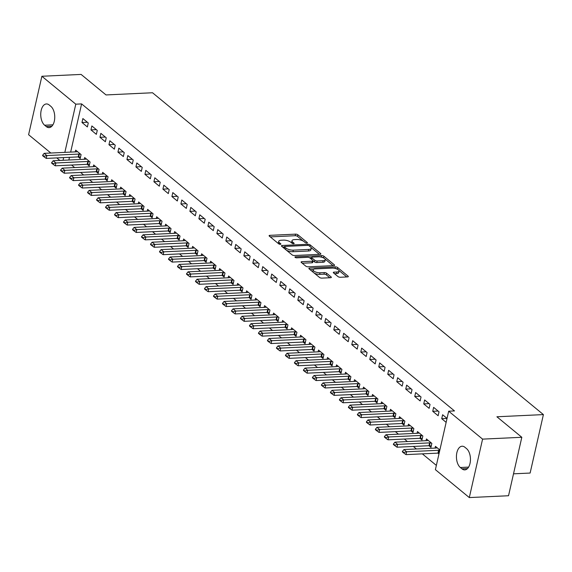 <?xml version="1.0" encoding="UTF-8"?>
<svg xmlns="http://www.w3.org/2000/svg" width="572" height="572" viewBox="0 0 572 572"><rect width="100%" height="100%" fill="white"/><g stroke="black" fill="none" stroke-linecap="round" stroke-linejoin="round"><path stroke-width="0.86" d="M306.878 243.079A1.201 0.45 12.8 0 0 307.429 242.835A1.201 0.45 12.8 0 0 307.257 242.521L297.876 234.799A1.716 0.636 12.8 0 0 295.567 234.141L269.898 235.342A1.716 0.636 12.8 0 0 269.105 235.685A1.716 0.636 12.8 0 0 269.355 236.136L278.736 243.858A1.201 0.45 12.8 0 0 280.351 244.323A1.201 0.45 12.8 0 0 280.902 244.08A1.201 0.45 12.8 0 0 280.73 243.765L279.515 242.764A5.484 2.045 12.8 0 1 278.728 241.334A5.484 2.045 12.8 0 1 281.252 240.226L283.397 240.126A5.484 2.045 12.8 0 1 290.783 242.235L291.999 243.236A1.201 0.45 12.8 0 0 293.615 243.701A1.201 0.45 12.8 0 0 294.165 243.457A1.201 0.45 12.8 0 0 293.994 243.143L292.778 242.142A5.484 2.045 12.8 0 1 291.999 240.712A5.484 2.045 12.8 0 1 294.516 239.604L296.661 239.504A5.484 2.045 12.8 0 1 304.047 241.613L305.262 242.614A1.201 0.45 12.8 0 0 306.878 243.079M338.009 276.591A1.716 0.636 12.8 0 0 340.319 277.256L347.526 276.912A1.716 0.636 12.8 0 0 348.312 276.569A1.716 0.636 12.8 0 0 348.069 276.119L337.652 267.546A1.716 0.636 12.8 0 0 335.342 266.881L309.666 268.089A1.716 0.636 12.8 0 0 308.88 268.432A1.716 0.636 12.8 0 0 309.123 268.883L319.541 277.456A1.716 0.636 12.8 0 0 321.85 278.121L330.552 277.713A1.716 0.636 12.8 0 0 331.338 277.363A1.716 0.636 12.8 0 0 331.095 276.919L326.633 273.244A1.716 0.636 12.8 0 0 324.324 272.587L320.013 272.787A4.583 1.709 12.8 0 1 315.301 271.879A4.583 1.709 12.8 0 1 313.177 269.827A4.583 1.709 12.8 0 1 315.286 268.897L332.189 268.104A4.583 1.709 12.8 0 1 336.901 269.019A4.583 1.709 12.8 0 1 339.024 271.071A4.583 1.709 12.8 0 1 336.915 271.993L334.098 272.129A1.716 0.636 12.8 0 0 333.304 272.472A1.716 0.636 12.8 0 0 333.555 272.923L338.009 276.591M448.677 411.204L482.582 439.124L469.305 497.576L435.392 469.662L448.677 411.204L454.49 410.932L81.603 103.904L75.79 104.175L64.836 152.374M50.836 153.024L28.6 134.713L41.878 76.262L81.11 74.424L106.027 94.938L152.524 92.757L543.4 414.593L496.904 416.773L521.814 437.287L482.582 439.124M41.878 76.262L75.79 104.175M320.07 254.311A1.716 0.636 12.8 0 0 320.856 253.961A1.716 0.636 12.8 0 0 320.613 253.518L310.196 244.938A1.716 0.636 12.8 0 0 307.886 244.28L282.21 245.481A1.716 0.636 12.8 0 0 281.424 245.831A1.716 0.636 12.8 0 0 281.667 246.275L292.085 254.855A1.716 0.636 12.8 0 0 294.394 255.512L320.07 254.311M323.924 256.242L334.341 264.815A1.716 0.636 12.8 0 1 334.584 265.265A1.716 0.636 12.8 0 1 333.798 265.615L308.122 266.817A1.716 0.636 12.8 0 1 305.813 266.152L301.358 262.484A1.716 0.636 12.8 0 1 301.108 262.04A1.716 0.636 12.8 0 1 301.902 261.69L312.312 261.204A1.716 0.636 12.8 0 0 313.098 260.853A1.716 0.636 12.8 0 0 312.855 260.41L309.895 257.972A1.716 0.636 12.8 0 0 307.586 257.314L296.746 257.822A1.201 0.45 12.8 0 1 295.517 257.586A1.201 0.45 12.8 0 1 294.959 257.05A1.201 0.45 12.8 0 1 295.51 256.807L321.614 255.584A1.716 0.636 12.8 0 1 323.924 256.242L323.559 257.822L323.981 258.165M513.513 473.823L530.122 473.051L543.4 414.593M433.626 407.35L432.732 411.304L438.131 415.744L439.024 411.797L433.626 407.35M428.178 440.368L427.313 440.597A1.745 0.651 -167.2 0 1 426.919 440.647L394.952 442.149L397.647 444.373L397.004 447.211L428.971 445.717L430.952 447.347L431.846 443.393L426.447 438.953L426.054 440.69M415.644 392.542L414.743 396.489L420.141 400.936L421.035 396.982L415.644 392.542M410.188 425.561L409.33 425.782A1.745 0.651 -167.2 0 1 408.93 425.84L376.962 427.334L379.658 429.558L379.014 432.403L410.982 430.902L412.963 432.532L413.856 428.585L408.465 424.138L408.065 425.883M397.654 377.734L396.753 381.681L402.152 386.121L403.053 382.175L397.654 377.734M392.199 410.753L391.341 410.975A1.745 0.651 -167.2 0 1 390.941 411.032L358.973 412.526L361.676 414.75L361.025 417.596L392.993 416.094L394.973 417.724L395.867 413.771L390.476 409.33L390.075 411.068M379.665 362.92L378.764 366.874L384.162 371.314L385.063 367.367L379.665 362.92M374.21 395.938L373.352 396.16A1.745 0.651 -167.2 0 1 372.951 396.217L340.983 397.719L343.686 399.935L343.036 402.781L375.003 401.287L376.984 402.91L377.885 398.963L372.486 394.516L372.093 396.26M361.676 348.112L360.782 352.059L366.173 356.506L367.074 352.552L361.676 348.112M356.22 381.131L355.362 381.352A1.745 0.651 -167.2 0 1 354.969 381.41L323.001 382.904L325.697 385.128L325.053 387.973L357.021 386.472L358.994 388.102L359.895 384.148L354.497 379.708L354.104 381.445M343.686 333.297L342.792 337.251L348.191 341.691L349.084 337.745L343.686 333.297M338.238 366.316L337.373 366.545A1.745 0.651 -167.2 0 1 336.979 366.595L305.012 368.096L307.707 370.313L307.064 373.158L339.032 371.664L341.012 373.287L341.906 369.34L336.508 364.9L336.114 366.638M325.704 318.49L324.803 322.436L330.201 326.884L331.095 322.93L325.704 318.49M320.248 351.508L319.39 351.73A1.745 0.651 -167.2 0 1 318.99 351.787L287.022 353.281L289.718 355.505L289.075 358.351L321.042 356.849L323.023 358.48L323.916 354.533L318.525 350.085L318.125 351.823M307.715 303.675L306.814 307.629L312.212 312.069L313.113 308.122L307.715 303.675M302.259 336.693L301.401 336.922A1.745 0.651 -167.2 0 1 301.001 336.972L269.033 338.474L271.736 340.697L271.085 343.536L303.053 342.042L305.033 343.672L305.934 339.718L300.536 335.278L300.143 337.015M289.725 288.867L288.831 292.814L294.222 297.261L295.123 293.307L289.725 288.867M284.27 321.886L283.412 322.107A1.745 0.651 -167.2 0 1 283.011 322.165L251.051 323.659L253.746 325.883L253.103 328.728L285.063 327.227L287.044 328.857L287.945 324.91L282.547 320.463L282.153 322.208M271.736 274.06L270.842 278.006L276.24 282.446L277.134 278.5L271.736 274.06M266.28 307.078L265.422 307.3A1.745 0.651 -167.2 0 1 265.029 307.357L233.061 308.851L235.757 311.075L235.113 313.921L267.081 312.419L269.055 314.049L269.955 310.095L264.557 305.655L264.164 307.393M253.746 259.245L252.853 263.199L258.251 267.639L259.145 263.692L253.746 259.245M248.298 292.263L247.44 292.485A1.745 0.651 -167.2 0 1 247.04 292.542L215.072 294.044L217.768 296.26L217.124 299.106L249.092 297.612L251.072 299.235L251.966 295.288L246.568 290.841L246.174 292.585M235.764 244.437L234.863 248.384L240.261 252.831L241.155 248.877L235.764 244.437M230.309 277.456L229.451 277.677A1.745 0.651 -167.2 0 1 229.05 277.735L197.083 279.229L199.785 281.453L199.135 284.298L231.102 282.797L233.083 284.427L233.977 280.473L228.585 276.033L228.185 277.77M217.775 229.622L216.874 233.576L222.272 238.016L223.173 234.07L217.775 229.622M212.319 262.641L211.461 262.87A1.745 0.651 -167.2 0 1 211.061 262.92L179.093 264.421L181.796 266.638L181.145 269.483L213.113 267.989L215.093 269.612L215.994 265.665L210.596 261.225L210.203 262.963M199.785 214.815L198.892 218.761L204.283 223.209L205.184 219.255L199.785 214.815M194.33 247.833L193.472 248.055A1.745 0.651 -167.2 0 1 193.079 248.112L161.111 249.607L163.806 251.83L163.163 254.676L195.131 253.174L197.104 254.805L198.005 250.858L192.607 246.41L192.213 248.148M181.796 200L180.902 203.954L186.3 208.394L187.194 204.447L181.796 200M176.348 233.018L175.482 233.247A1.745 0.651 -167.2 0 1 175.089 233.297L143.122 234.799L145.817 237.022L145.174 239.861L177.141 238.367L179.122 239.997L180.016 236.043L174.617 231.603L174.224 233.34M163.814 185.192L162.913 189.139L168.311 193.586L169.205 189.632L163.814 185.192M158.358 218.211L157.5 218.433A1.745 0.651 -167.2 0 1 157.1 218.49L125.132 219.991L127.828 222.208L127.184 225.053L159.152 223.552L161.132 225.182L162.026 221.235L156.635 216.788L156.235 218.533M145.824 170.385L144.923 174.331L150.322 178.771L151.222 174.825L145.824 170.385M140.369 203.403L139.511 203.625A1.745 0.651 -167.2 0 1 139.11 203.682L107.143 205.176L109.845 207.4L109.195 210.246L141.162 208.744L143.143 210.374L144.037 206.42L138.646 201.98L138.245 203.718M127.835 155.57L126.941 159.524L132.332 163.964L133.233 160.017L127.835 155.57M123.18 193.937L125.154 195.56L126.055 191.613L120.656 187.166L120.263 188.91M109.845 140.762L108.952 144.709L114.343 149.156L115.244 145.202L109.845 140.762M104.39 173.781L103.532 174.002A1.745 0.651 -167.2 0 1 103.139 174.06L71.171 175.554L73.867 177.778L73.223 180.623L105.191 179.122L107.164 180.752L108.065 176.798L102.667 172.358L102.274 174.095M91.856 125.947L90.962 129.901L96.361 134.341L97.254 130.395L91.856 125.947M86.408 158.966L85.55 159.195A1.745 0.651 -167.2 0 1 85.149 159.245L53.182 160.746L55.877 162.97L55.234 165.809L87.201 164.314L89.182 165.937L90.076 161.99L84.677 157.55L84.284 159.288M81.603 103.904L70.649 152.102M69.462 157.314L68.855 160.01M71.579 165.043L74.639 167.567M80.573 172.451L83.634 174.975M89.568 179.858L92.628 182.375M98.556 187.258L101.623 189.782M107.55 194.666L110.618 197.19M116.545 202.073L119.612 204.59M125.54 209.474L128.6 211.998M134.534 216.881L137.595 219.405M143.529 224.288L146.589 226.812M152.524 231.696L155.584 234.213M161.518 239.096L164.579 241.62M170.513 246.503L173.573 249.027M179.501 253.911L182.568 256.428M188.495 261.311L191.563 263.835M197.49 268.718L200.558 271.242M206.485 276.126L209.552 278.65M215.48 283.533L218.54 286.05M224.474 290.933L227.534 293.457M233.469 298.341L236.529 300.865M242.464 305.748L245.524 308.265M251.458 313.149L254.519 315.673M260.453 320.556L263.513 323.08M269.441 327.963L272.508 330.487M278.435 335.371L281.503 337.888M287.43 342.771L290.497 345.295M296.425 350.178L299.485 352.702M305.419 357.586L308.48 360.103M314.414 364.986L317.474 367.51M323.409 372.393L326.469 374.917M332.403 379.801L335.464 382.325M341.398 387.208L344.458 389.725M350.386 394.608L353.453 397.132M359.38 402.016L362.448 404.54M368.375 409.423L371.442 411.94M377.37 416.824L380.43 419.347M386.365 424.231L389.425 426.755M395.359 431.638L398.419 434.162M404.354 439.046L407.414 441.563M413.349 446.446L416.409 448.97M422.343 453.853L436.364 465.401M77.413 151.566L76.555 151.787A1.745 0.651 -167.2 0 1 76.155 151.845L44.187 153.339L46.883 155.563L46.239 158.408L78.207 156.907L80.187 158.537L81.081 154.583L75.69 150.143L75.289 151.88M82.868 118.547L81.968 122.494L87.366 126.934L88.26 122.987L82.868 118.547M95.402 166.373L94.537 166.595A1.745 0.651 -167.2 0 1 94.144 166.652L62.176 168.154L64.872 170.37L64.228 173.216L96.196 171.714L98.177 173.345L99.07 169.398L93.672 164.95L93.279 166.695M100.851 133.355L99.957 137.301L105.355 141.749L106.249 137.795L100.851 133.355M113.385 181.181L112.527 181.41A1.745 0.651 -167.2 0 1 112.133 181.46L80.166 182.961L82.861 185.185L82.218 188.024L114.185 186.529L116.159 188.159L117.06 184.205L111.662 179.765L111.268 181.503M118.84 148.162L117.946 152.116L123.337 156.556L124.238 152.61L118.84 148.162M131.374 195.996L130.516 196.217A1.745 0.651 -167.2 0 1 130.116 196.275L98.148 197.769L100.851 199.993L100.2 202.838L132.168 201.337L134.148 202.967L135.049 199.02L129.651 194.573L129.258 196.318M136.83 162.977L135.929 166.924L141.327 171.371L142.228 167.417L136.83 162.977M149.363 210.803L148.505 211.032A1.745 0.651 -167.2 0 1 148.105 211.082L116.137 212.584L118.84 214.807L118.19 217.646L150.157 216.152L152.138 217.775L153.031 213.828L147.64 209.388L147.24 211.125M154.819 177.785L153.918 181.739L159.316 186.179L160.21 182.232L154.819 177.785M167.353 225.618L166.495 225.84A1.745 0.651 -167.2 0 1 166.095 225.897L134.127 227.391L136.822 229.615L136.179 232.461L168.147 230.959L170.127 232.589L171.021 228.636L165.623 224.195L165.229 225.933M172.801 192.6L171.907 196.546L177.306 200.994L178.199 197.04L172.801 192.6M185.335 240.426L184.477 240.648A1.745 0.651 -167.2 0 1 184.084 240.705L152.116 242.206L154.812 244.423L154.168 247.268L186.136 245.774L188.109 247.397L189.01 243.45L183.612 239.003L183.219 240.748M190.791 207.407L189.897 211.361L195.288 215.801L196.189 211.855L190.791 207.407M203.325 255.241L202.467 255.462A1.745 0.651 -167.2 0 1 202.066 255.52L170.106 257.014L172.801 259.238L172.158 262.083L204.118 260.582L206.099 262.212L207 258.258L201.601 253.818L201.208 255.555M208.78 222.222L207.886 226.169L213.277 230.609L214.178 226.662L208.78 222.222M221.314 270.048L220.456 270.27A1.745 0.651 -167.2 0 1 220.056 270.327L188.088 271.822L190.791 274.045L190.14 276.891L222.108 275.389L224.088 277.02L224.989 273.073L219.591 268.625L219.198 270.37M226.769 237.03L225.868 240.976L231.267 245.424L232.168 241.47L226.769 237.03M239.303 284.856L238.445 285.085A1.745 0.651 -167.2 0 1 238.045 285.135L206.077 286.636L208.773 288.86L208.129 291.699L240.097 290.204L242.078 291.834L242.971 287.88L237.58 283.44L237.18 285.178M244.759 251.837L243.858 255.791L249.256 260.231L250.15 256.285L244.759 251.837M257.293 299.671L256.428 299.892A1.745 0.651 -167.2 0 1 256.034 299.95L224.067 301.444L226.762 303.668L226.119 306.513L258.086 305.012L260.067 306.642L260.961 302.695L255.562 298.248L255.169 299.985M262.741 266.652L261.847 270.599L267.246 275.046L268.139 271.092L262.741 266.652M275.275 314.478L274.417 314.707A1.745 0.651 -167.2 0 1 274.024 314.757L242.056 316.259L244.752 318.475L244.108 321.321L276.076 319.827L278.049 321.45L278.95 317.503L273.552 313.063L273.159 314.8M280.73 281.46L279.837 285.414L285.228 289.854L286.129 285.907L280.73 281.46M294.065 334.634L296.039 336.264L296.94 332.311L291.541 327.87L291.148 329.608M298.72 296.275L297.819 300.221L303.217 304.669L304.118 300.715L298.72 296.275M311.254 344.101L310.396 344.323A1.745 0.651 -167.2 0 1 309.995 344.38L278.028 345.881L280.73 348.098L280.08 350.943L312.047 349.449L314.028 351.072L314.922 347.125L309.531 342.678L309.13 344.423M316.709 311.082L315.808 315.036L321.207 319.476L322.1 315.529L316.709 311.082M329.243 358.916L328.385 359.137A1.745 0.651 -167.2 0 1 327.985 359.195L296.017 360.689L298.713 362.913L298.069 365.758L330.037 364.257L332.017 365.887L332.911 361.933L327.513 357.493L327.12 359.23M334.699 325.897L333.798 329.844L339.196 334.284L340.09 330.337L334.699 325.897M347.233 373.723L346.367 373.945A1.745 0.651 -167.2 0 1 345.974 374.002L314.007 375.497L316.702 377.72L316.059 380.566L348.026 379.064L350.007 380.695L350.901 376.748L345.502 372.3L345.109 374.045M352.681 340.705L351.787 344.651L357.185 349.099L358.079 345.145L352.681 340.705M365.215 388.531L364.357 388.76A1.745 0.651 -167.2 0 1 363.956 388.81L331.996 390.311L334.692 392.535L334.048 395.374L366.016 393.879L367.989 395.509L368.89 391.555L363.492 387.115L363.098 388.853M370.67 355.512L369.777 359.466L375.168 363.906L376.069 359.96L370.67 355.512M383.204 403.346L382.346 403.567A1.745 0.651 -167.2 0 1 381.946 403.625L349.978 405.119L352.681 407.343L352.03 410.188L383.998 408.687L385.978 410.317L386.879 406.37L381.481 401.923L381.088 403.66M388.66 370.327L387.759 374.274L393.157 378.721L394.058 374.767L388.66 370.327M401.194 418.153L400.336 418.382A1.745 0.651 -167.2 0 1 399.935 418.432L367.968 419.934L370.67 422.15L370.02 424.996L401.987 423.502L403.968 425.125L404.862 421.178L399.471 416.738L399.07 418.475M406.649 385.135L405.748 389.089L411.146 393.529L412.04 389.582L406.649 385.135M419.183 432.968L418.325 433.19A1.745 0.651 -167.2 0 1 417.925 433.247L385.957 434.741L388.653 436.965L388.009 439.811L419.977 438.309L421.957 439.939L422.851 435.986L417.453 431.545L417.059 433.283M424.631 399.95L423.738 403.896L429.136 408.344L430.03 404.39L424.631 399.95M437.165 447.776L436.307 447.998A1.745 0.651 -167.2 0 1 435.914 448.055L403.946 449.556L406.642 451.773L405.998 454.618L437.966 453.124L438.967 453.946M439.861 449.992L435.442 446.353L435.049 448.098M447.039 418.397L442.621 414.757L441.727 418.711L446.146 422.351M466.545 448.612A11.175 6.185 87.3 0 1 470.384 461.011A11.175 6.185 87.3 0 1 464.771 469.884A11.175 6.185 87.3 0 1 461.954 468.833L460.331 467.503A11.175 6.185 87.3 0 1 456.499 455.105A11.175 6.185 87.3 0 1 462.112 446.224A11.175 6.185 87.3 0 1 464.929 447.283L466.545 448.612M521.814 437.287L508.537 495.738L469.305 497.576M59.831 160.432L56.771 157.908M44.637 125.225A11.175 6.185 87.3 0 1 40.805 112.827A11.175 6.185 87.3 0 1 46.411 103.954A11.175 6.185 87.3 0 1 49.228 105.005L50.851 106.335A11.175 6.185 87.3 0 1 54.683 118.733A11.175 6.185 87.3 0 1 49.078 127.613A11.175 6.185 87.3 0 1 46.253 126.562L44.637 125.225L52.91 124.839M63.656 157.586L63.042 160.282M81.968 122.494L87.359 122.244M90.962 129.901L96.346 129.644M99.957 137.301L105.341 137.051M108.952 144.709L114.336 144.459M117.946 152.116L123.33 151.866M126.941 159.524L132.325 159.266M135.929 166.924L141.32 166.674M144.923 174.331L150.314 174.081M153.918 181.739L159.309 181.481M162.913 189.139L168.304 188.889M171.907 196.546L177.291 196.296M180.902 203.954L186.286 203.703M189.897 211.361L195.281 211.104M198.892 218.761L204.275 218.511M207.886 226.169L213.27 225.919M216.874 233.576L222.265 233.319M225.868 240.976L231.26 240.726M234.863 248.384L240.254 248.134M243.858 255.791L249.249 255.541M252.853 263.199L258.244 262.941M261.847 270.599L267.231 270.349M270.842 278.006L276.226 277.756M279.837 285.414L285.221 285.156M288.831 292.814L294.215 292.564M297.819 300.221L303.21 299.971M306.814 307.629L312.205 307.378M315.808 315.036L321.199 314.779M324.803 322.436L330.194 322.186M333.798 329.844L339.189 329.594M342.792 337.251L348.176 336.994M351.787 344.651L357.171 344.401M360.782 352.059L366.166 351.809M369.777 359.466L375.161 359.216M378.764 366.874L384.155 366.616M387.759 374.274L393.15 374.024M396.753 381.681L402.145 381.431M405.748 389.089L411.139 388.831M414.743 396.489L420.134 396.239M423.738 403.896L429.122 403.646M432.732 411.304L438.116 411.053M441.727 418.711L447.025 418.461M291.999 240.712L291.634 242.292A5.484 2.045 12.8 0 0 291.842 243.107M278.728 241.334L278.371 242.914A5.484 2.045 12.8 0 0 278.578 243.729M303.153 241.012L297.519 236.379A1.716 0.636 12.8 0 0 295.209 235.714L270.263 236.887M284.406 246.94L282.582 247.025M319.34 254.34L311.025 247.497M309.166 245.831A1.201 0.45 12.8 0 0 307.55 245.367L285.013 246.425A1.201 0.45 12.8 0 0 284.463 246.668A1.201 0.45 12.8 0 0 284.634 246.982L285.914 248.033A5.484 2.045 12.8 0 0 293.307 250.15L308.708 249.428A5.484 2.045 12.8 0 0 311.232 248.312A5.484 2.045 12.8 0 0 310.446 246.882L309.166 245.831M284.463 246.668L284.105 248.248A1.201 0.45 12.8 0 0 284.098 248.277M286.45 250.214A5.484 2.045 12.8 0 0 292.943 251.73L293.307 250.15M311.232 248.312L310.875 249.892A5.484 2.045 12.8 0 1 308.351 251.008L292.943 251.73M324.982 258.987L333.068 265.644M302.266 263.234L311.954 262.784A1.716 0.636 12.8 0 0 312.741 262.434L313.098 260.853M309.473 257.715L311.604 257.615M323.116 260.696A4.583 1.709 12.8 0 0 325.225 259.767A4.583 1.709 12.8 0 0 323.101 257.722A4.583 1.709 12.8 0 0 318.389 256.807L312.434 257.085A1.716 0.636 12.8 0 0 311.647 257.436A1.716 0.636 12.8 0 0 311.89 257.879L314.85 260.317A1.716 0.636 12.8 0 0 317.16 260.975L323.116 260.696L322.758 262.276A4.583 1.709 12.8 0 0 324.867 261.347L325.225 259.767M311.647 257.436L311.29 259.016A1.716 0.636 12.8 0 0 311.29 259.123M322.758 262.276L316.802 262.555A1.716 0.636 12.8 0 1 314.493 261.897L313.098 260.746M323.559 257.822A1.716 0.636 12.8 0 0 321.435 257.157M339.024 271.071L338.667 272.644A4.583 1.709 12.8 0 1 336.55 273.573L334.463 273.673M313.177 269.827L312.82 271.407A4.583 1.709 12.8 0 0 312.963 272.043M314.307 273.151A4.583 1.709 12.8 0 0 319.655 274.367L320.013 272.787M329.822 277.742L326.276 274.825A1.716 0.636 12.8 0 0 323.966 274.167L319.655 274.367M313.385 269.476L310.038 269.634M337.537 269.326L337.287 269.126A1.716 0.636 12.8 0 0 335.263 268.461M346.796 276.948L338.881 270.434M44.051 156.278L42.707 155.169L42.593 155.641L43.944 156.757L44.051 156.278L46.883 155.563L78.85 154.061A1.745 0.651 -167.2 0 1 79.336 154.075L80.616 154.197M78.85 154.061L78.207 156.907A1.745 0.651 -167.2 0 1 78.686 156.921L80.509 157.1M44.187 153.339L42.707 155.169M43.944 156.757L46.239 158.408M53.046 163.685L51.694 162.577L51.587 163.049L52.939 164.157L53.046 163.685L55.877 162.97L87.845 161.468A1.745 0.651 -167.2 0 1 88.331 161.483L89.611 161.604M87.845 161.468L87.201 164.314A1.745 0.651 -167.2 0 1 87.68 164.328L89.504 164.5M53.182 160.746L51.694 162.577M52.939 164.157L55.234 165.809M62.041 171.092L60.689 169.977L60.582 170.456L61.933 171.564L62.041 171.092L64.872 170.37L96.84 168.876A1.745 0.651 -167.2 0 1 97.326 168.89L98.606 169.012M96.84 168.876L96.196 171.714A1.745 0.651 -167.2 0 1 96.675 171.729L98.498 171.907M62.176 168.154L60.689 169.977M61.933 171.564L64.228 173.216M71.035 178.493L69.684 177.384L69.577 177.856L70.928 178.972L71.035 178.493L73.867 177.778L105.834 176.276A1.745 0.651 -167.2 0 1 106.313 176.29L107.6 176.419M105.834 176.276L105.191 179.122A1.745 0.651 -167.2 0 1 105.67 179.136L107.493 179.315M71.171 175.554L69.684 177.384M70.928 178.972L73.223 180.623M80.03 185.9L78.679 184.792L78.571 185.264L79.923 186.372L80.03 185.9L82.861 185.185L114.829 183.683A1.745 0.651 -167.2 0 1 115.308 183.698L116.588 183.819M114.829 183.683L114.185 186.529A1.745 0.651 -167.2 0 1 114.665 186.543L116.488 186.715M80.166 182.961L78.679 184.792M79.923 186.372L82.218 188.024M122.379 188.588L121.521 188.81A1.745 0.651 -167.2 0 1 121.121 188.867L89.153 190.369L91.856 192.585L123.824 191.091A1.745 0.651 -167.2 0 1 124.303 191.105L125.583 191.227M89.025 193.307L87.673 192.192L87.566 192.671L88.917 193.779L89.025 193.307L91.856 192.585L91.205 195.431L123.173 193.937A1.745 0.651 -167.2 0 1 123.659 193.951L125.482 194.123M89.153 190.369L87.673 192.192M88.917 193.779L91.205 195.431M98.019 200.708L96.668 199.599L96.561 200.071L97.912 201.187L98.019 200.708L100.851 199.993L132.818 198.498A1.745 0.651 -167.2 0 1 133.297 198.513L134.577 198.634M132.818 198.498L132.168 201.337A1.745 0.651 -167.2 0 1 132.654 201.351L134.477 201.53M98.148 197.769L96.668 199.599M97.912 201.187L100.2 202.838M107.007 208.115L105.663 207.007L105.555 207.479L106.9 208.594L107.007 208.115L109.845 207.4L141.813 205.899A1.745 0.651 -167.2 0 1 142.292 205.913L143.572 206.034M141.813 205.899L141.162 208.744A1.745 0.651 -167.2 0 1 141.649 208.759L143.472 208.937M107.143 205.176L105.663 207.007M106.9 208.594L109.195 210.246M116.002 215.522L114.657 214.414L114.55 214.886L115.894 215.994L116.002 215.522L118.84 214.807L150.801 213.306A1.745 0.651 -167.2 0 1 151.287 213.32L152.567 213.442M150.801 213.306L150.157 216.152A1.745 0.651 -167.2 0 1 150.643 216.166L152.467 216.338M116.137 212.584L114.657 214.414M115.894 215.994L118.19 217.646M124.996 222.93L123.652 221.814L123.545 222.293L124.889 223.402L124.996 222.93L127.828 222.208L159.795 220.713A1.745 0.651 -167.2 0 1 160.282 220.728L161.561 220.849M159.795 220.713L159.152 223.552A1.745 0.651 -167.2 0 1 159.631 223.566L161.454 223.745M125.132 219.991L123.652 221.814M124.889 223.402L127.184 225.053M133.991 230.33L132.64 229.222L132.532 229.694L133.884 230.809L133.991 230.33L136.822 229.615L168.79 228.114A1.745 0.651 -167.2 0 1 169.276 228.128L170.556 228.257M168.79 228.114L168.147 230.959A1.745 0.651 -167.2 0 1 168.626 230.974L170.449 231.152M134.127 227.391L132.64 229.222M133.884 230.809L136.179 232.461M142.986 237.737L141.634 236.629L141.527 237.101L142.878 238.209L142.986 237.737L145.817 237.022L177.785 235.521A1.745 0.651 -167.2 0 1 178.271 235.535L179.551 235.657M177.785 235.521L177.141 238.367A1.745 0.651 -167.2 0 1 177.62 238.381L179.444 238.553M143.122 234.799L141.634 236.629M142.878 238.209L145.174 239.861M151.98 245.145L150.629 244.029L150.522 244.509L151.873 245.617L151.98 245.145L154.812 244.423L186.779 242.928A1.745 0.651 -167.2 0 1 187.266 242.943L188.545 243.064M186.779 242.928L186.136 245.774A1.745 0.651 -167.2 0 1 186.615 245.788L188.438 245.96M152.116 242.206L150.629 244.029M151.873 245.617L154.168 247.268M160.975 252.545L159.624 251.437L159.516 251.909L160.868 253.024L160.975 252.545L163.806 251.83L195.774 250.336A1.745 0.651 -167.2 0 1 196.253 250.35L197.533 250.472M195.774 250.336L195.131 253.174A1.745 0.651 -167.2 0 1 195.61 253.189L197.433 253.367M161.111 249.607L159.624 251.437M160.868 253.024L163.163 254.676M169.97 259.953L168.618 258.844L168.511 259.316L169.863 260.424L169.97 259.953L172.801 259.238L204.769 257.736A1.745 0.651 -167.2 0 1 205.248 257.75L206.528 257.872M204.769 257.736L204.118 260.582A1.745 0.651 -167.2 0 1 204.604 260.596L206.428 260.775M170.106 257.014L168.618 258.844M169.863 260.424L172.158 262.083M178.964 267.36L177.613 266.252L177.506 266.724L178.857 267.832L178.964 267.36L181.796 266.638L213.764 265.143A1.745 0.651 -167.2 0 1 214.243 265.158L215.522 265.279M213.764 265.143L213.113 267.989A1.745 0.651 -167.2 0 1 213.599 268.003L215.422 268.175M179.093 264.421L177.613 266.252M178.857 267.832L181.145 269.483M187.952 274.767L186.608 273.652L186.501 274.131L187.845 275.239L187.952 274.767L190.791 274.045L222.758 272.551A1.745 0.651 -167.2 0 1 223.237 272.565L224.517 272.687M222.758 272.551L222.108 275.389A1.745 0.651 -167.2 0 1 222.594 275.404L224.417 275.582M188.088 271.822L186.608 273.652M187.845 275.239L190.14 276.891M196.947 282.168L195.603 281.059L195.495 281.531L196.839 282.647L196.947 282.168L199.785 281.453L231.746 279.951A1.745 0.651 -167.2 0 1 232.232 279.965L233.512 280.094M231.746 279.951L231.102 282.797A1.745 0.651 -167.2 0 1 231.588 282.811L233.412 282.99M197.083 279.229L195.603 281.059M196.839 282.647L199.135 284.298M205.941 289.575L204.597 288.467L204.49 288.939L205.834 290.047L205.941 289.575L208.773 288.86L240.74 287.358A1.745 0.651 -167.2 0 1 241.227 287.373L242.507 287.494M240.74 287.358L240.097 290.204A1.745 0.651 -167.2 0 1 240.583 290.218L242.406 290.39M206.077 286.636L204.597 288.467M205.834 290.047L208.129 291.699M214.936 296.982L213.585 295.867L213.478 296.346L214.829 297.454L214.936 296.982L217.768 296.26L249.735 294.766A1.745 0.651 -167.2 0 1 250.221 294.78L251.501 294.902M249.735 294.766L249.092 297.612A1.745 0.651 -167.2 0 1 249.571 297.626L251.394 297.798M215.072 294.044L213.585 295.867M214.829 297.454L217.124 299.106M223.931 304.383L222.579 303.274L222.472 303.746L223.824 304.862L223.931 304.383L226.762 303.668L258.73 302.173A1.745 0.651 -167.2 0 1 259.216 302.188L260.496 302.309M258.73 302.173L258.086 305.012A1.745 0.651 -167.2 0 1 258.565 305.026L260.389 305.205M224.067 301.444L222.579 303.274M223.824 304.862L226.119 306.513M232.926 311.79L231.574 310.682L231.467 311.154L232.818 312.262L232.926 311.79L235.757 311.075L267.725 309.574A1.745 0.651 -167.2 0 1 268.211 309.588L269.491 309.709M267.725 309.574L267.081 312.419A1.745 0.651 -167.2 0 1 267.56 312.434L269.383 312.612M233.061 308.851L231.574 310.682M232.818 312.262L235.113 313.921M241.92 319.197L240.569 318.089L240.462 318.561L241.813 319.669L241.92 319.197L244.752 318.475L276.719 316.981A1.745 0.651 -167.2 0 1 277.198 316.995L278.478 317.117M276.719 316.981L276.076 319.827A1.745 0.651 -167.2 0 1 276.555 319.841L278.378 320.013M242.056 316.259L240.569 318.089M241.813 319.669L244.108 321.321M250.915 326.605L249.564 325.489L249.456 325.968L250.808 327.077L250.915 326.605L253.746 325.883L285.714 324.388A1.745 0.651 -167.2 0 1 286.193 324.403L287.473 324.524M285.714 324.388L285.063 327.227A1.745 0.651 -167.2 0 1 285.55 327.241L287.373 327.42M251.051 323.659L249.564 325.489M250.808 327.077L253.103 328.728M293.264 329.293L292.406 329.515A1.745 0.651 -167.2 0 1 292.006 329.572L260.038 331.066L262.741 333.29L294.709 331.789A1.745 0.651 -167.2 0 1 295.188 331.803L296.468 331.932M259.91 334.005L258.558 332.897L258.451 333.369L259.802 334.484L259.91 334.005L262.741 333.29L262.09 336.136L294.058 334.634A1.745 0.651 -167.2 0 1 294.544 334.649L296.368 334.827M260.038 331.066L258.558 332.897M259.802 334.484L262.09 336.136M268.904 341.412L267.553 340.304L267.446 340.776L268.79 341.884L268.904 341.412L271.736 340.697L303.703 339.196A1.745 0.651 -167.2 0 1 304.182 339.21L305.462 339.332M303.703 339.196L303.053 342.042A1.745 0.651 -167.2 0 1 303.539 342.056L305.362 342.228M269.033 338.474L267.553 340.304M268.79 341.884L271.085 343.536M277.892 348.82L276.548 347.704L276.44 348.184L277.785 349.292L277.892 348.82L280.73 348.098L312.698 346.603A1.745 0.651 -167.2 0 1 313.177 346.618L314.457 346.739M312.698 346.603L312.047 349.449A1.745 0.651 -167.2 0 1 312.534 349.463L314.357 349.635M278.028 345.881L276.548 347.704M277.785 349.292L280.08 350.943M286.887 356.22L285.542 355.112L285.435 355.584L286.779 356.699L286.887 356.22L289.718 355.505L321.686 354.011A1.745 0.651 -167.2 0 1 322.172 354.025L323.452 354.147M321.686 354.011L321.042 356.849A1.745 0.651 -167.2 0 1 321.528 356.864L323.352 357.042M287.022 353.281L285.542 355.112M286.779 356.699L289.075 358.351M295.881 363.628L294.537 362.519L294.423 362.991L295.774 364.099L295.881 363.628L298.713 362.913L330.68 361.411A1.745 0.651 -167.2 0 1 331.167 361.425L332.446 361.547M330.68 361.411L330.037 364.257A1.745 0.651 -167.2 0 1 330.516 364.271L332.339 364.45M296.017 360.689L294.537 362.519M295.774 364.099L298.069 365.758M304.876 371.035L303.525 369.927L303.417 370.399L304.769 371.507L304.876 371.035L307.707 370.313L339.675 368.818A1.745 0.651 -167.2 0 1 340.161 368.833L341.441 368.954M339.675 368.818L339.032 371.664A1.745 0.651 -167.2 0 1 339.511 371.678L341.334 371.85M305.012 368.096L303.525 369.927M304.769 371.507L307.064 373.158M313.871 378.442L312.519 377.327L312.412 377.806L313.763 378.914L313.871 378.442L316.702 377.72L348.67 376.226A1.745 0.651 -167.2 0 1 349.156 376.24L350.436 376.362M348.67 376.226L348.026 379.064A1.745 0.651 -167.2 0 1 348.505 379.079L350.329 379.257M314.007 375.497L312.519 377.327M313.763 378.914L316.059 380.566M322.865 385.843L321.514 384.734L321.407 385.206L322.758 386.322L322.865 385.843L325.697 385.128L357.664 383.626A1.745 0.651 -167.2 0 1 358.143 383.64L359.423 383.769M357.664 383.626L357.021 386.472A1.745 0.651 -167.2 0 1 357.5 386.486L359.323 386.665M323.001 382.904L321.514 384.734M322.758 386.322L325.053 387.973M331.86 393.25L330.509 392.142L330.401 392.614L331.753 393.722L331.86 393.25L334.692 392.535L366.659 391.033A1.745 0.651 -167.2 0 1 367.138 391.048L368.418 391.169M366.659 391.033L366.016 393.879A1.745 0.651 -167.2 0 1 366.495 393.893L368.318 394.065M331.996 390.311L330.509 392.142M331.753 393.722L334.048 395.374M340.855 400.657L339.503 399.542L339.396 400.021L340.748 401.129L340.855 400.657L343.686 399.935L375.654 398.441A1.745 0.651 -167.2 0 1 376.133 398.455L377.413 398.577M375.654 398.441L375.003 401.287A1.745 0.651 -167.2 0 1 375.489 401.301L377.313 401.472M340.983 397.719L339.503 399.542M340.748 401.129L343.036 402.781M349.849 408.058L348.498 406.949L348.391 407.421L349.735 408.537L349.849 408.058L352.681 407.343L384.649 405.848A1.745 0.651 -167.2 0 1 385.128 405.863L386.407 405.984M384.649 405.848L383.998 408.687A1.745 0.651 -167.2 0 1 384.484 408.701L386.307 408.88M349.978 405.119L348.498 406.949M349.735 408.537L352.03 410.188M358.837 415.465L357.493 414.357L357.386 414.829L358.73 415.937L358.837 415.465L361.676 414.75L393.643 413.249A1.745 0.651 -167.2 0 1 394.122 413.263L395.402 413.384M393.643 413.249L392.993 416.094A1.745 0.651 -167.2 0 1 393.479 416.109L395.302 416.287M358.973 412.526L357.493 414.357M358.73 415.937L361.025 417.596M367.832 422.872L366.488 421.764L366.38 422.236L367.724 423.344L367.832 422.872L370.67 422.15L402.631 420.656A1.745 0.651 -167.2 0 1 403.117 420.67L404.397 420.792M402.631 420.656L401.987 423.502A1.745 0.651 -167.2 0 1 402.473 423.516L404.297 423.688M367.968 419.934L366.488 421.764M367.724 423.344L370.02 424.996M376.826 430.28L375.482 429.164L375.368 429.643L376.719 430.752L376.826 430.28L379.658 429.558L411.625 428.063A1.745 0.651 -167.2 0 1 412.112 428.078L413.392 428.199M411.625 428.063L410.982 430.902A1.745 0.651 -167.2 0 1 411.461 430.916L413.284 431.095M376.962 427.334L375.482 429.164M376.719 430.752L379.014 432.403M385.821 437.68L384.47 436.572L384.363 437.044L385.714 438.159L385.821 437.68L388.653 436.965L420.62 435.464A1.745 0.651 -167.2 0 1 421.106 435.478L422.386 435.607M420.62 435.464L419.977 438.309A1.745 0.651 -167.2 0 1 420.456 438.324L422.279 438.502M385.957 434.741L384.47 436.572M385.714 438.159L388.009 439.811M394.816 445.087L393.464 443.979L393.357 444.451L394.709 445.559L394.816 445.087L397.647 444.373L429.615 442.871A1.745 0.651 -167.2 0 1 430.101 442.885L431.381 443.007M429.615 442.871L428.971 445.717A1.745 0.651 -167.2 0 1 429.45 445.731L431.274 445.903M394.952 442.149L393.464 443.979M394.709 445.559L397.004 447.211M403.811 452.495L402.459 451.379L402.352 451.859L403.703 452.967L403.811 452.495L406.642 451.773L438.61 450.278A1.745 0.651 -167.2 0 1 439.096 450.293L439.782 450.357M438.61 450.278L437.966 453.124A1.745 0.651 -167.2 0 1 438.445 453.138L439.132 453.203M403.946 449.556L402.459 451.379M403.703 452.967L405.998 454.618M307.143 243.043L307.257 242.521M280.609 244.287L280.73 243.765M293.872 243.665L293.994 243.143M292.471 243.5L292.778 242.142M279.207 244.115L279.515 242.764M269.655 236.386L269.898 235.342M295.209 235.714L295.567 234.141M297.519 236.379L297.876 234.799M281.975 246.525L282.21 245.481M307.636 245.367L307.886 244.28M309.86 246.403L310.196 244.938M320.442 254.261L320.613 253.518M284.305 248.441L284.634 246.982M285.585 249.499L285.914 248.033M308.351 251.008L308.708 249.428M334.17 265.558L334.341 264.815M301.658 262.734L301.902 261.69M311.954 262.784L312.312 261.204M295.352 257.507L295.51 256.807M321.264 257.114L321.614 255.584M311.561 259.345L311.89 257.879M314.493 261.897L314.85 260.317M316.802 262.555L317.16 260.975M333.862 273.173L334.098 272.129M336.55 273.573L336.915 271.993M323.966 274.167L324.324 272.587M326.276 274.825L326.633 273.244M330.923 277.663L331.095 276.919M309.431 269.133L309.666 268.089M334.999 268.397L335.342 266.881M337.287 269.126L337.652 267.546M347.898 276.862L348.069 276.119M46.253 126.562L51.787 126.298M461.954 468.833L467.481 468.575M460.331 467.503L468.604 467.117M78.686 156.921L79.336 154.075M87.68 164.328L88.331 161.483M96.675 171.729L97.326 168.89M105.67 179.136L106.313 176.29M114.665 186.543L115.308 183.698M123.659 193.951L124.303 191.105M123.173 193.937L123.824 191.091M132.654 201.351L133.297 198.513M141.649 208.759L142.292 205.913M150.643 216.166L151.287 213.32M159.631 223.566L160.282 220.728M168.626 230.974L169.276 228.128M177.62 238.381L178.271 235.535M186.615 245.788L187.266 242.943M195.61 253.189L196.253 250.35M204.604 260.596L205.248 257.75M213.599 268.003L214.243 265.158M222.594 275.404L223.237 272.565M231.588 282.811L232.232 279.965M240.583 290.218L241.227 287.373M249.571 297.626L250.221 294.78M258.565 305.026L259.216 302.188M267.56 312.434L268.211 309.588M276.555 319.841L277.198 316.995M285.55 327.241L286.193 324.403M294.544 334.649L295.188 331.803M294.058 334.634L294.709 331.789M303.539 342.056L304.182 339.21M312.534 349.463L313.177 346.618M321.528 356.864L322.172 354.025M330.516 364.271L331.167 361.425M339.511 371.678L340.161 368.833M348.505 379.079L349.156 376.24M357.5 386.486L358.143 383.64M366.495 393.893L367.138 391.048M375.489 401.301L376.133 398.455M384.484 408.701L385.128 405.863M393.479 416.109L394.122 413.263M402.473 423.516L403.117 420.67M411.461 430.916L412.112 428.078M420.456 438.324L421.106 435.478M429.45 445.731L430.101 442.885M438.445 453.138L439.096 450.293"/></g></svg>
